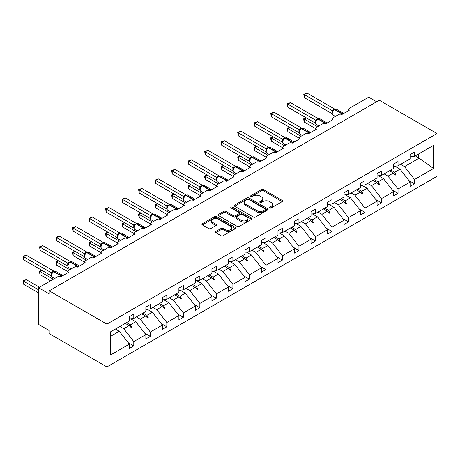 <?xml version="1.0" encoding="UTF-8"?>
<svg xmlns="http://www.w3.org/2000/svg" width="460" height="460" viewBox="0 0 460 460"><rect width="100%" height="100%" fill="white"/><g stroke="black" fill="none" stroke-linecap="round" stroke-linejoin="round"><path stroke-width="0.69" d="M269.704 207.983A1.029 0.592 0 0 0 271.158 207.983L282.198 201.606A1.472 0.851 0 0 0 282.63 201.008A1.472 0.851 0 0 0 282.198 200.41L263.494 189.606A1.472 0.851 0 0 0 261.418 189.606L250.378 195.983A1.029 0.592 0 0 0 250.073 196.403A1.029 0.592 0 0 0 250.378 196.822A1.029 0.592 0 0 0 251.833 196.822L253.259 196A4.703 2.714 0 0 1 259.911 196L261.47 196.897A4.703 2.714 0 0 1 262.844 198.818A4.703 2.714 0 0 1 261.47 200.738L260.038 201.56A1.029 0.592 0 0 0 259.739 201.98A1.029 0.592 0 0 0 260.038 202.406A1.029 0.592 0 0 0 261.493 202.406L262.924 201.578A4.703 2.714 0 0 1 269.571 201.578L271.135 202.48A4.703 2.714 0 0 1 272.51 204.395A4.703 2.714 0 0 1 271.135 206.316L269.704 207.144A1.029 0.592 0 0 0 269.405 207.564A1.029 0.592 0 0 0 269.704 207.983L269.704 207.144M215.797 231.483A1.472 0.851 0 0 0 215.366 232.087A1.472 0.851 0 0 0 215.797 232.685L221.047 235.715A1.472 0.851 0 0 0 223.123 235.715L235.388 228.637A1.472 0.851 0 0 0 235.813 228.033A1.472 0.851 0 0 0 235.388 227.435L216.677 216.637A1.472 0.851 0 0 0 214.601 216.637L202.337 223.715A1.472 0.851 0 0 0 201.911 224.319A1.472 0.851 0 0 0 202.337 224.917L208.679 228.574A1.472 0.851 0 0 0 210.755 228.574L216.005 225.544A1.472 0.851 0 0 0 216.436 224.946A1.472 0.851 0 0 0 216.005 224.348L212.859 222.531A3.933 2.271 0 0 1 211.709 220.927A3.933 2.271 0 0 1 214.136 218.828A3.933 2.271 0 0 1 218.419 219.322L230.736 226.429A3.933 2.271 0 0 1 231.886 228.033A3.933 2.271 0 0 1 229.459 230.132A3.933 2.271 0 0 1 225.176 229.643L223.123 228.459A1.472 0.851 0 0 0 221.047 228.459L215.797 231.483L215.797 232.685M437 133.549L106.898 324.127L106.898 366.913L437 176.335L437 133.549L379.299 100.234L49.203 290.818L49.203 293.871L38.617 287.759L57.885 276.638A2.248 1.294 180 0 1 61.059 276.638L68.684 272.234A2.248 1.294 0 0 1 68.022 271.32A2.248 1.294 0 0 1 68.684 270.399L74.399 267.099A2.248 1.294 180 0 1 77.573 267.099L85.198 262.7A2.248 1.294 0 0 1 84.542 261.786A2.248 1.294 0 0 1 85.198 260.866L90.913 257.565A2.248 1.294 180 0 1 94.093 257.565L101.712 253.167A2.248 1.294 0 0 1 101.056 252.247A2.248 1.294 0 0 1 101.712 251.332L107.427 248.032A2.248 1.294 180 0 1 110.607 248.032L118.226 243.627A2.248 1.294 0 0 1 117.57 242.713A2.248 1.294 0 0 1 118.226 241.799L123.947 238.498A2.248 1.294 180 0 1 127.121 238.498L134.745 234.094A2.248 1.294 0 0 1 134.084 233.18A2.248 1.294 0 0 1 134.745 232.26L140.461 228.959A2.248 1.294 180 0 1 143.635 228.959L151.26 224.56A2.248 1.294 0 0 1 150.604 223.64A2.248 1.294 0 0 1 151.26 222.726L156.975 219.426A2.248 1.294 180 0 1 160.155 219.426L167.773 215.027A2.248 1.294 0 0 1 167.118 214.107A2.248 1.294 0 0 1 167.773 213.193L173.495 209.892A2.248 1.294 180 0 1 176.669 209.892L184.293 205.488A2.248 1.294 0 0 1 183.632 204.573A2.248 1.294 0 0 1 184.293 203.653L190.009 200.353A2.248 1.294 180 0 1 193.183 200.353L200.807 195.954A2.248 1.294 0 0 1 200.146 195.04A2.248 1.294 0 0 1 200.807 194.12L206.523 190.82A2.248 1.294 180 0 1 209.697 190.82L217.321 186.421A2.248 1.294 0 0 1 216.666 185.501A2.248 1.294 0 0 1 217.321 184.586L223.037 181.286A2.248 1.294 180 0 1 226.216 181.286L233.835 176.881A2.248 1.294 0 0 1 233.18 175.967A2.248 1.294 0 0 1 233.835 175.053L239.556 171.747A2.248 1.294 180 0 1 242.73 171.747L250.355 167.348A2.248 1.294 0 0 1 249.694 166.434A2.248 1.294 0 0 1 250.355 165.514L256.07 162.213A2.248 1.294 180 0 1 259.244 162.213L266.869 157.814A2.248 1.294 0 0 1 266.214 156.894A2.248 1.294 0 0 1 266.869 155.98L272.584 152.68A2.248 1.294 180 0 1 275.764 152.68L283.383 148.281A2.248 1.294 0 0 1 282.727 147.361A2.248 1.294 0 0 1 283.383 146.447L289.098 143.146A2.248 1.294 180 0 1 292.278 143.146L299.897 138.742A2.248 1.294 0 0 1 299.241 137.827A2.248 1.294 0 0 1 299.897 136.907L305.618 133.607A2.248 1.294 180 0 1 308.792 133.607L316.417 129.208A2.248 1.294 0 0 1 315.755 128.294A2.248 1.294 0 0 1 316.417 127.374L322.132 124.073A2.248 1.294 180 0 1 325.306 124.073L332.931 119.675A2.248 1.294 0 0 1 332.275 118.755A2.248 1.294 0 0 1 332.931 117.84L338.646 114.54A2.248 1.294 180 0 1 341.826 114.54L349.445 110.135A2.248 1.294 0 0 1 348.789 109.221A2.248 1.294 0 0 1 349.445 108.301L368.713 97.181L376.654 101.763M106.898 324.127L49.203 290.818M253.362 217.057A1.472 0.851 0 0 0 255.444 217.057L267.703 209.978A1.472 0.851 0 0 0 268.134 209.375A1.472 0.851 0 0 0 267.703 208.777L248.998 197.978A1.472 0.851 0 0 0 246.922 197.978L234.657 205.056A1.472 0.851 0 0 0 234.226 205.66A1.472 0.851 0 0 0 234.657 206.258L253.362 217.057M231.483 208.208A1.029 0.592 0 0 1 232.53 208.351L251.522 219.316L239.28 226.389A1.472 0.851 0 0 1 237.205 226.389L218.5 215.585L218.5 214.389A1.472 0.851 0 0 0 218.069 214.987A1.472 0.851 0 0 0 218.5 215.585M218.5 214.389L223.744 211.358A1.472 0.851 0 0 1 225.825 211.358L233.41 215.734A1.472 0.851 0 0 0 235.491 215.734L238.97 213.727A1.472 0.851 0 0 0 239.401 213.13A1.472 0.851 0 0 0 238.97 212.526L231.075 207.966A1.029 0.592 0 0 1 230.77 207.546A1.029 0.592 0 0 1 231.409 207A1.029 0.592 0 0 1 232.53 207.126L251.545 218.109A1.472 0.851 0 0 1 251.976 218.707A1.472 0.851 0 0 1 251.545 219.305L251.545 218.109M110.354 336.438L119.289 331.28L129.346 344.149L110.354 355.114L110.354 331.947L129.346 320.982L129.346 316.67L133.791 314.105L133.791 318.412L129.346 318.97M128.167 342.642L133.791 345.891L133.791 341.579L145.86 334.61L135.803 321.747L130.697 318.797M119.841 326.468L123.734 328.716L133.791 341.579M133.791 318.412L145.86 311.449L145.86 307.136L150.305 304.572L150.305 308.878L145.86 309.43M144.687 333.109L150.305 336.352L150.305 332.045L162.374 325.076L152.317 312.208L147.217 309.264M136.361 316.934L140.248 319.177L150.305 332.045M150.305 308.878L162.374 301.909L162.374 297.603L166.825 295.032L166.825 299.345L162.374 299.897M161.201 323.575L166.825 326.818L166.825 322.512L178.894 315.543L168.831 302.674L163.731 299.73M152.875 307.395L156.762 309.643L166.825 322.512M166.825 299.345L178.894 292.376L178.894 288.069L183.339 285.499L183.339 289.806L178.894 290.363M177.715 314.036L183.339 317.285L183.339 312.972L195.408 306.009L185.351 293.141L180.245 290.191M169.389 297.861L173.282 300.11L183.339 312.972M183.339 289.806L195.408 282.842L195.408 278.53L199.853 275.965L199.853 280.272L195.408 280.83M194.229 304.503L199.853 307.746L199.853 303.439L211.922 296.47L201.865 283.607L196.759 280.657M185.903 288.328L189.796 290.57L199.853 303.439M199.853 280.272L211.922 273.303L211.922 268.996L216.367 266.426L216.367 270.739L211.922 271.291M210.749 294.969L216.367 298.212L216.367 293.905L228.436 286.936L218.379 274.068L213.279 271.124M202.423 278.789L206.31 281.037L216.367 293.905M216.367 270.739L228.436 263.77L228.436 259.463L232.886 256.893L232.886 261.205L228.436 261.757M227.263 285.43L232.886 288.679L232.886 284.366L244.956 277.403L234.899 264.534L229.793 261.59M218.937 269.255L222.83 271.503L232.886 284.366M232.886 261.205L244.956 254.236L244.956 249.924L249.4 247.359L249.4 251.666L244.956 252.224M243.777 275.897L249.4 279.145L249.4 274.833L261.47 267.864L251.413 255.001L246.307 252.051M235.451 259.722L239.344 261.97L249.4 274.833M249.4 251.666L261.47 244.697L261.47 240.39L265.914 237.826L265.914 242.132L261.47 242.684M260.291 266.363L265.914 269.606L265.914 265.299L277.984 258.33L267.927 245.462L262.827 242.518M251.965 250.188L255.858 252.431L265.914 265.299M265.914 242.132L277.984 235.163L277.984 230.857L282.428 228.286L282.428 232.599L277.984 233.151M276.811 256.829L282.428 260.072L282.428 255.766L294.498 248.797L284.441 235.928L279.341 232.984M268.485 240.649L272.372 242.897L282.428 255.766M282.428 232.599L294.498 225.63L294.498 221.317L298.948 218.753L298.948 223.06L294.498 223.617M293.325 247.29L298.948 250.539L298.948 246.226L311.017 239.257L300.961 226.395L295.855 223.445M284.999 231.115L288.892 233.364L298.948 246.226M298.948 223.06L311.017 216.096L311.017 211.784L315.462 209.219L315.462 213.526L311.017 214.084M309.839 237.757L315.462 241L315.462 236.693L327.531 229.724L317.475 216.861L312.369 213.911M301.513 221.582L305.405 223.824L315.462 236.693M315.462 213.526L327.531 206.557L327.531 202.25L331.976 199.68L331.976 203.993L327.531 204.545M326.358 228.223L331.976 231.466L331.976 227.159L344.046 220.19L333.989 207.322L328.888 204.378M318.027 212.043L321.919 214.291L331.976 227.159M331.976 203.993L344.046 197.024L344.046 192.717L348.496 190.147L348.496 194.459L344.046 195.011M342.872 218.684L348.496 221.933L348.496 217.62L360.565 210.657L350.503 197.788L345.402 194.844M334.546 202.509L338.433 204.757L348.496 217.62M348.496 194.459L360.565 187.49L360.565 183.178L365.01 180.613L365.01 184.92L360.565 185.478M359.386 209.15L365.01 212.399L365.01 208.087L377.079 201.118L367.022 188.255L361.916 185.305M351.06 192.976L354.953 195.218L365.01 208.087M365.01 184.92L377.079 177.951L377.079 173.644L381.524 171.08L381.524 175.386L377.079 175.939M375.9 199.617L381.524 202.86L381.524 198.553L393.593 191.584L383.536 178.716L378.43 175.772M367.574 183.442L371.467 185.685L381.524 198.553M381.524 175.386L393.593 168.417L393.593 164.111L398.038 161.54L398.038 165.853L393.593 166.405M392.42 190.083L398.038 193.327L398.038 189.02L410.107 182.051L410.107 186.357L414.558 183.793L414.558 179.48L433.55 168.515L418.686 157.814L418.686 153.933M384.094 173.903L387.981 176.151L398.038 189.02M398.038 165.853L410.107 158.884L410.107 154.571L414.558 152.007L414.558 156.314L410.107 156.871M408.934 180.544L414.558 183.793M400.608 164.369L404.501 166.618L414.558 179.48M38.617 287.759L38.617 324.432L49.203 330.544L49.203 333.603L106.898 366.913M119.289 331.28L115.397 329.032M133.791 345.891L129.346 348.456L129.346 344.149M150.305 336.352L145.86 338.922L145.86 334.61M166.825 326.818L162.374 329.389L162.374 325.076M183.339 317.285L178.894 319.849L178.894 315.543M199.853 307.746L195.408 310.316L195.408 306.009M216.367 298.212L211.922 300.782L211.922 296.47M232.886 288.679L228.436 291.243L228.436 286.936M249.4 279.145L244.956 281.71L244.956 277.403M265.914 269.606L261.47 272.176L261.47 267.864M282.428 260.072L277.984 262.637L277.984 258.33M298.948 250.539L294.498 253.103L294.498 248.797M315.462 241L311.017 243.57L311.017 239.257M331.976 231.466L327.531 234.036L327.531 229.724M348.496 221.933L344.046 224.497L344.046 220.19M365.01 212.399L360.565 214.964L360.565 210.657M381.524 202.86L377.079 205.43L377.079 201.118M398.038 193.327L393.593 195.891L393.593 191.584M414.558 156.314L433.55 145.349L433.55 168.515M126.529 322.609L130.416 324.852L135.803 321.747M123.734 328.716L129.116 325.605L131.244 327.612L131.773 327.307L130.416 324.852M125.229 323.357L129.116 325.605M143.043 313.07L146.935 315.318L152.317 312.208M140.248 319.177L145.636 316.072L147.763 318.073L148.292 317.768L146.935 315.318M141.743 313.823L145.636 316.072M159.557 303.537L163.449 305.785L168.831 302.674M156.762 309.643L162.15 306.532L164.277 308.539L164.806 308.234L163.449 305.785M158.257 304.29L162.15 306.532M176.077 294.003L179.964 296.251L185.351 293.141M173.282 300.11L178.664 296.999L180.791 299.006L181.32 298.701L179.964 296.251M174.771 294.751L178.664 296.999M192.59 284.47L196.483 286.712L201.865 283.607M189.796 290.57L195.178 287.465L197.305 289.472L197.834 289.162L196.483 286.712M191.291 285.217L195.178 287.465M209.105 274.93L212.997 277.179L218.379 274.068M206.31 281.037L211.698 277.926L213.825 279.933L214.354 279.628L212.997 277.179M207.805 275.684L211.698 277.926M225.618 265.397L229.511 267.645L234.899 264.534M222.83 271.503L228.212 268.393L230.339 270.399L230.868 270.095L229.511 267.645M224.319 266.144L228.212 268.393M242.138 255.863L246.025 258.106L251.413 255.001M239.344 261.97L244.726 258.859L246.853 260.866L247.382 260.561L246.025 258.106M240.839 256.611L244.726 258.859M258.652 246.324L262.545 248.572L267.927 245.462M255.858 252.431L261.245 249.326L263.367 251.327L263.896 251.022L262.545 248.572M257.353 247.077L261.245 249.326M275.166 236.791L279.059 239.039L284.441 235.928M272.372 242.897L277.76 239.786L279.887 241.793L280.416 241.488L279.059 239.039M273.867 237.544L277.76 239.786M291.68 227.257L295.573 229.5L300.961 226.395M288.892 233.364L294.273 230.253L296.401 232.26L296.93 231.955L295.573 229.5M290.381 228.005L294.273 230.253M308.2 217.724L312.087 219.966L317.475 216.861M305.405 223.824L310.787 220.719L312.915 222.72L313.444 222.416L312.087 219.966M306.9 218.471L310.787 220.719M324.714 208.184L328.607 210.433L333.989 207.322M321.919 214.291L327.307 211.18L329.429 213.187L329.964 212.882L328.607 210.433M323.414 208.938L327.307 211.18M341.228 198.651L345.121 200.899L350.503 197.788M338.433 204.757L343.821 201.647L345.949 203.653L346.478 203.349L345.121 200.899M339.928 199.398L343.821 201.647M357.748 189.117L361.635 191.36L367.022 188.255M354.953 195.218L360.335 192.113L362.463 194.12L362.992 193.809L361.635 191.36M356.442 189.865L360.335 192.113M374.262 179.578L378.154 181.827L383.536 178.716M371.467 185.685L376.849 182.58L378.977 184.581L379.506 184.276L378.154 181.827M372.962 180.331L376.849 182.58M390.776 170.045L394.668 172.293L400.05 169.182L394.95 166.238M387.981 176.151L393.369 173.04L395.497 175.047L396.025 174.742L394.668 172.293M389.476 170.798L393.369 173.04M400.05 169.182L410.107 182.051M404.501 166.618L419.428 157.998M415.322 155.871L418.686 157.814M393.823 173.472L396.025 174.742M377.309 183.005L379.506 184.276M360.789 192.539L362.992 193.809M344.275 202.078L346.478 203.349M327.761 211.611L329.964 212.882M311.242 221.145L313.444 222.416M294.728 230.684L296.93 231.955M278.214 240.218L280.416 241.488M261.7 249.751L263.896 251.022M245.18 259.285L247.382 260.561M228.666 268.824L230.868 270.095M212.152 278.358L214.354 279.628M195.638 287.891L197.834 289.162M179.118 297.43L181.32 298.701M162.604 306.964L164.806 308.234M146.09 316.497L148.292 317.768M129.57 326.036L131.773 327.307M270.118 208.127L271.135 207.54A4.703 2.714 0 0 0 272.51 205.62L272.51 204.395M262.844 198.818L262.844 200.042A4.703 2.714 0 0 1 261.47 201.963L260.452 202.549M282.181 201.618L263.494 190.831A1.472 0.851 0 0 0 261.418 190.831L250.786 196.966M267.703 208.777L267.703 209.978L248.998 199.203A1.472 0.851 0 0 0 246.922 199.203L234.675 206.27M265.104 209.8A1.029 0.592 0 0 0 265.408 209.375A1.029 0.592 0 0 0 265.104 208.955L248.687 199.479A1.029 0.592 0 0 0 247.233 199.479L245.726 200.347A4.703 2.714 0 0 0 244.346 202.268A4.703 2.714 0 0 0 245.726 204.188L256.95 210.668A4.703 2.714 0 0 0 263.597 210.668L265.104 209.8L265.104 211.019A1.029 0.592 0 0 0 265.408 210.599L265.408 209.375M244.346 202.268L244.346 203.492A4.703 2.714 0 0 0 245.726 205.413L245.726 204.188M265.104 211.019L263.597 211.887A4.703 2.714 0 0 1 256.95 211.887L245.726 205.413M218.517 215.596L223.744 212.577L223.744 211.358M239.401 213.13L239.401 214.348A1.472 0.851 0 0 1 238.97 214.952L235.491 216.959A1.472 0.851 0 0 1 233.41 216.959L225.825 212.577A1.472 0.851 0 0 0 223.744 212.577M241.281 220.282A3.933 2.271 0 0 0 245.565 220.771A3.933 2.271 0 0 0 247.992 218.678A3.933 2.271 0 0 0 246.842 217.074L242.506 214.567A1.472 0.851 0 0 0 240.425 214.567L236.946 216.579A1.472 0.851 0 0 0 236.515 217.177A1.472 0.851 0 0 0 236.946 217.775L241.281 220.282L241.281 221.501A3.933 2.271 0 0 0 245.565 221.996A3.933 2.271 0 0 0 247.992 219.897L247.992 218.678M236.515 217.177L236.515 218.402A1.472 0.851 0 0 0 236.946 219L236.946 217.775M241.281 221.501L236.946 219M231.886 228.033L231.886 229.258A3.933 2.271 0 0 1 229.459 231.357A3.933 2.271 0 0 1 225.176 230.862L223.123 229.678A1.472 0.851 0 0 0 221.047 229.678L215.815 232.697M211.709 220.927L211.709 222.151A3.933 2.271 0 0 0 212.859 223.755L212.859 222.531M216.005 224.348L216.005 225.544L212.859 223.755M235.388 227.435L235.388 228.637L216.677 217.862A1.472 0.851 0 0 0 214.601 217.862L202.36 224.928M304.347 97.669L303.767 94.277L304.347 94.61L306.992 93.087L334.661 109.06L332.011 110.584L304.347 94.61L304.347 97.669L331.965 113.614L331.965 110.561M334.385 109.486A0.747 0.431 -120 0 1 334.489 109.382L336.473 109.261A3.22 1.857 120 0 0 334.863 109.417A0.747 0.431 -120 0 0 334.489 109.382L334.173 109.566A0.747 0.431 60 0 0 334.069 109.67L333.224 110.354M342.637 114.068A0.747 0.431 -120 0 0 342.274 113.7L334.863 109.417L334.546 109.601A0.747 0.431 60 0 0 334.173 109.566L332.367 111.74A1.644 1.196 18 0 0 331.959 110.578M332.891 111.153L332.011 110.584M303.767 94.277L306.992 93.087M306.36 117.898L304.347 119.059L317.578 126.701M304.347 122.118L303.767 119.945L303.767 118.726L304.347 119.059L304.347 122.118L315.755 128.708M303.767 118.726L306.124 117.766M289.84 127.437L287.833 128.599L301.064 136.235M287.833 131.652L287.247 128.26L287.833 128.599L287.833 131.652L299.241 138.241M287.247 128.26L289.61 127.299M273.326 136.971L271.314 138.132L284.55 145.774M271.314 141.191L270.733 139.018L270.733 137.799L271.314 138.132L271.314 141.191L282.727 147.775M270.733 137.799L273.096 136.838M256.812 146.504L254.8 147.666L268.03 155.308M254.8 150.725L254.219 148.551L254.219 147.332L254.8 147.666L254.8 150.725L266.214 157.314M254.219 147.332L256.577 146.372M240.298 156.043L238.286 157.205L251.516 164.841M238.286 160.258L237.705 156.866L238.286 157.205L238.286 160.258L249.694 166.848M237.705 156.866L240.062 155.905M287.833 107.203L287.247 103.81L287.833 104.15L290.478 102.62L318.147 118.594L315.497 120.123L287.833 104.15L287.833 107.203L315.451 123.148L315.451 120.094M317.872 119.025A0.747 0.431 -120 0 1 317.975 118.916L319.959 118.795A3.22 1.857 120 0 0 318.349 118.956A0.747 0.431 -120 0 0 317.975 118.916L317.653 119.1A0.747 0.431 60 0 0 317.555 119.209L315.853 121.273C315.318 122.929 315.508 124.022 316.422 124.556L318.86 125.965M316.376 120.692L315.497 120.123M287.247 103.81L290.478 102.62M271.314 116.736L270.733 113.35L271.314 113.683L273.964 112.154L301.628 128.127L298.983 129.657L271.314 113.683L271.314 116.736L298.937 132.687L298.937 129.628M301.358 128.559A0.747 0.431 -120 0 1 301.455 128.455L303.439 128.328A3.22 1.857 120 0 0 301.829 128.489A0.747 0.431 -120 0 0 301.455 128.455L301.139 128.639A0.747 0.431 60 0 0 301.035 128.743L299.339 130.807A1.644 1.196 18 0 0 298.931 129.651M299.862 130.226L298.983 129.657M270.733 113.35L273.964 112.154M254.8 126.276L254.219 122.883L254.8 123.217L257.445 121.687L285.114 137.661L282.417 139.167L254.8 123.217L254.8 126.276L282.417 142.22L282.411 139.184A1.644 1.196 18 0 1 282.82 140.357L283.348 139.76L282.469 139.19M284.838 138.092A0.747 0.431 -120 0 1 284.941 137.988L286.925 137.868A3.22 1.857 120 0 0 285.315 138.023A0.747 0.431 -120 0 0 284.941 137.988L284.625 138.172A0.747 0.431 60 0 0 284.521 138.276L283.676 138.96M293.089 142.675A0.747 0.431 -120 0 0 292.727 142.301L285.315 138.023L284.999 138.207A0.747 0.431 60 0 0 284.625 138.172L283.348 139.76M254.219 122.883L257.445 121.687M238.286 135.809L237.705 132.417L238.286 132.756L240.931 131.226L268.6 147.2L265.949 148.73L238.286 132.756L238.286 135.809L265.903 151.754L265.903 148.701M268.324 147.631A0.747 0.431 -120 0 1 268.427 147.522L270.411 147.401A3.22 1.857 120 0 0 268.801 147.562A0.747 0.431 -120 0 0 268.427 147.522L268.111 147.706A0.747 0.431 60 0 0 268.007 147.815L266.305 149.88C265.771 151.53 265.96 152.628 266.875 153.157L269.313 154.566M266.829 149.299L265.949 148.73M237.705 132.417L240.931 131.226M223.778 165.577L221.766 166.738L235.002 174.38M221.766 169.792L221.185 166.399L221.766 166.738L221.766 169.792L233.18 176.381M221.185 166.399L223.548 165.445M221.766 145.343L221.185 141.95L221.766 142.29L224.417 140.76L252.086 156.733L249.435 158.263L221.766 142.29L221.766 145.343L249.389 161.293L249.389 158.234M251.81 157.165A0.747 0.431 -120 0 1 251.913 157.055L253.897 156.935A3.22 1.857 120 0 0 252.287 157.096A0.747 0.431 -120 0 0 251.913 157.055L251.591 157.239A0.747 0.431 60 0 0 251.493 157.349L249.791 159.413A1.644 1.196 18 0 0 249.383 158.257M250.315 158.832L249.435 158.263M221.185 141.95L224.417 140.76M207.264 175.111L205.252 176.272L218.488 183.914M205.252 179.331L204.671 177.157L204.671 175.939L205.252 176.272L205.252 179.331L216.666 185.915M204.671 175.939L207.034 174.978M205.252 154.882L204.671 151.489L205.252 151.823L207.897 150.293L235.566 166.267L232.921 167.796L205.252 151.823L205.252 154.882L232.875 170.827L232.875 167.768M235.296 166.698A0.747 0.431 -120 0 1 235.393 166.595L237.377 166.474A3.22 1.857 120 0 0 235.767 166.629A0.747 0.431 -120 0 0 235.393 166.595L235.077 166.779A0.747 0.431 60 0 0 234.974 166.882L233.277 168.952A1.644 1.196 18 0 0 232.863 167.791M233.801 168.366L232.921 167.796M204.671 151.489L207.897 150.293M190.75 184.644L188.738 185.805L201.969 193.447M188.738 188.864L188.157 186.691L188.157 185.472L188.738 185.805L188.738 188.864L200.146 195.454M188.157 185.472L190.515 184.512M188.738 164.415L188.157 161.023L188.738 161.356L191.383 159.833L219.052 175.806L216.401 177.336L188.738 161.356L188.738 164.415L216.355 180.36L216.355 177.307M218.776 176.237A0.747 0.431 -120 0 1 218.88 176.128L220.863 176.007A3.22 1.857 120 0 0 219.253 176.168A0.747 0.431 -120 0 0 218.88 176.128L218.563 176.312A0.747 0.431 60 0 0 218.46 176.416L216.758 178.486C216.229 180.136 216.418 181.228 217.327 181.763L219.765 183.172M217.287 177.899L216.401 177.336M188.157 161.023L191.383 159.833M174.231 194.183L172.224 195.345L185.455 202.981M172.224 198.398L171.637 195.005L172.224 195.345L172.224 198.398L183.632 204.987M171.637 195.005L174.001 194.045M172.224 173.949L171.637 170.556L172.224 170.896L174.869 169.366L202.538 185.34L199.887 186.869L172.224 170.896L172.224 173.949L199.841 189.894L199.841 186.84M202.262 185.771A0.747 0.431 -120 0 1 202.365 185.662L204.349 185.541A3.22 1.857 120 0 0 202.739 185.702A0.747 0.431 -120 0 0 202.365 185.662L202.049 185.846A0.747 0.431 60 0 0 201.946 185.955L200.244 188.019A1.644 1.196 18 0 0 199.835 186.863M200.767 187.439L199.887 186.869M171.637 170.556L174.869 169.366M157.717 203.717L155.704 204.878L168.941 212.52M155.704 207.937L155.123 205.764L155.123 204.545L155.704 204.878L155.704 207.937L167.118 214.521M155.123 204.545L157.487 203.584M155.704 183.482L155.123 180.096L155.704 180.429L158.355 178.9L186.024 194.873L183.373 196.403L155.704 180.429L155.704 183.482L183.327 199.433L183.327 196.374M185.748 195.304A0.747 0.431 -120 0 1 185.846 195.201L187.835 195.074A3.22 1.857 120 0 0 186.225 195.236A0.747 0.431 -120 0 0 185.846 195.201L185.53 195.385A0.747 0.431 60 0 0 185.432 195.488L183.73 197.553C183.195 199.209 183.385 200.301 184.293 200.836L186.737 202.245M184.253 196.972L183.373 196.403M155.123 180.096L158.355 178.9M141.203 213.25L139.19 214.412L152.421 222.053M139.19 217.471L138.609 215.297L138.609 214.078L139.19 214.412L139.19 217.471L150.604 224.06M138.609 214.078L140.973 213.118M139.19 193.022L138.609 189.629L139.19 189.963L141.835 188.439L169.504 204.407L166.859 205.936L139.19 189.963L139.19 193.022L166.813 208.966L166.813 205.913M169.234 204.838A0.747 0.431 -120 0 1 169.332 204.734L171.315 204.614A3.22 1.857 120 0 0 169.705 204.769A0.747 0.431 -120 0 0 169.332 204.734L169.015 204.918A0.747 0.431 60 0 0 168.912 205.022L167.216 207.092C166.681 208.742 166.871 209.835 167.779 210.369L170.217 211.778M167.739 206.505L166.859 205.936M138.609 189.629L141.835 188.439M124.689 222.789L122.676 223.951L135.907 231.587M122.676 227.004L122.095 223.612L122.676 223.951L122.676 227.004L134.084 233.594M122.095 223.612L124.453 222.651M122.676 202.555L122.095 199.163L122.676 199.502L125.321 197.972L152.99 213.946L150.339 215.475L122.676 199.502L122.676 202.555L150.293 218.5L150.293 215.447M152.714 214.377A0.747 0.431 -120 0 1 152.818 214.268L154.802 214.147A3.22 1.857 120 0 0 153.191 214.308A0.747 0.431 -120 0 0 152.818 214.268L152.501 214.452A0.747 0.431 60 0 0 152.398 214.561L150.696 216.625A1.644 1.196 18 0 0 150.288 215.464M151.219 216.045L150.339 215.475M122.095 199.163L125.321 197.972M108.169 232.323L106.162 233.484L119.393 241.126M106.162 236.538L105.576 234.37L105.576 233.151L106.162 233.484L106.162 236.538L117.57 243.127M105.576 233.151L107.939 232.191M106.162 212.089L105.576 208.696L106.162 209.035L108.807 207.506L136.476 223.48L133.826 225.009L106.162 209.035L106.162 212.089L133.779 228.039L133.779 224.98M136.2 223.911A0.747 0.431 -120 0 1 136.304 223.807L138.287 223.681A3.22 1.857 120 0 0 136.677 223.842A0.747 0.431 -120 0 0 136.304 223.807L135.982 223.986A0.747 0.431 60 0 0 135.884 224.095L134.182 226.159C133.647 227.815 133.837 228.907 134.751 229.442L137.189 230.851M134.705 225.578L133.826 225.009M105.576 208.696L108.807 207.506M91.655 241.856L89.642 243.018L102.879 250.66M89.642 246.077L89.062 243.903L89.062 242.684L89.642 243.018L89.642 246.077L101.056 252.666M89.062 242.684L91.425 241.724M89.642 221.628L89.062 218.236L89.642 218.569L92.293 217.039L119.956 233.013L117.311 234.542L89.642 218.569L89.642 221.628L117.265 237.573L117.265 234.514M119.686 233.444A0.747 0.431 -120 0 1 119.784 233.341L121.768 233.22A3.22 1.857 120 0 0 120.163 233.375A0.747 0.431 -120 0 0 119.784 233.341L119.468 233.525A0.747 0.431 60 0 0 119.364 233.628L117.668 235.698A1.644 1.196 18 0 0 117.26 234.537M118.191 235.112L117.311 234.542M89.062 218.236L92.293 217.039M75.141 251.396L73.129 252.557L86.359 260.193M73.129 255.611L72.548 252.218L73.129 252.557L73.129 255.611L84.542 262.2M72.548 252.218L74.905 251.258M73.129 231.161L72.548 227.769L73.129 228.102L75.773 226.579L103.442 242.552L100.797 244.082L73.129 228.102L73.129 231.161L100.746 247.106L100.74 244.07A1.644 1.196 18 0 1 101.148 245.243L101.677 244.645L100.797 244.082M103.166 242.983A0.747 0.431 -120 0 1 103.27 242.874L105.254 242.753A3.22 1.857 120 0 0 103.644 242.914A0.747 0.431 -120 0 0 103.27 242.874L102.954 243.058A0.747 0.431 60 0 0 102.85 243.162L101.677 244.645M72.548 227.769L75.773 226.579M58.627 260.929L56.614 262.091L69.845 269.733M56.614 265.144L56.034 261.752L56.614 262.091L56.614 265.144L68.022 271.733M56.034 261.752L58.391 260.791M56.614 240.695L56.034 237.302L56.614 237.642L59.259 236.112L86.928 252.086L84.278 253.615L56.614 237.642L56.614 240.695L84.232 256.64L84.232 253.586M86.652 252.517A0.747 0.431 -120 0 1 86.756 252.408L88.74 252.287A3.22 1.857 120 0 0 87.13 252.448A0.747 0.431 -120 0 0 86.756 252.408L86.44 252.592A0.747 0.431 60 0 0 86.336 252.701L84.634 254.765C84.105 256.421 84.289 257.514 85.203 258.048L87.641 259.457M85.157 254.184L84.278 253.615M56.034 237.302L59.259 236.112M42.107 270.463L40.095 271.624L53.331 279.266M40.095 274.683L39.514 272.51L39.514 271.291L40.095 271.624L40.095 274.683L50.686 280.795M39.514 271.291L41.877 270.33M40.095 250.234L39.514 246.842L40.095 247.175L42.745 245.646L70.414 261.619L67.764 263.149L40.095 247.175L40.095 250.234L67.718 266.179L67.718 263.12M70.138 262.05A0.747 0.431 -120 0 1 70.242 261.947L72.226 261.82A3.22 1.857 120 0 0 70.616 261.981A0.747 0.431 -120 0 0 70.242 261.947L69.92 262.131A0.747 0.431 60 0 0 69.822 262.234L68.12 264.299A1.644 1.196 18 0 0 67.712 263.143M68.643 263.718L67.764 263.149M39.514 246.842L42.745 245.646M23 280.824L23.581 281.158L23.581 284.217L23 280.824L26.226 279.634L23.581 281.158L38.617 289.84M23.581 284.217L38.617 292.893M26.226 279.634L39.462 287.27M23.581 259.768L23 256.375L23.581 256.709L26.226 255.185L53.895 271.158L51.25 272.682L23.581 256.709L23.581 259.768L51.204 275.712L51.192 272.676A1.644 1.196 18 0 1 51.6 273.849L52.129 273.252L51.25 272.682M53.624 271.584A0.747 0.431 -120 0 1 53.722 271.48L55.706 271.36A3.22 1.857 120 0 0 54.096 271.515A0.747 0.431 -120 0 0 53.722 271.48L53.406 271.664A0.747 0.431 60 0 0 53.302 271.768L52.129 273.252M23 256.375L26.226 255.185M271.135 207.54L271.135 206.316M260.038 202.406L260.038 201.56M261.47 201.963L261.47 200.738M250.378 196.822L250.378 195.983M261.418 190.831L261.418 189.606M263.494 190.831L263.494 189.606M282.198 201.606L282.198 200.41M234.657 206.258L234.657 205.056M246.922 199.203L246.922 197.978M248.998 199.203L248.998 197.978M256.95 211.887L256.95 210.668M263.597 211.887L263.597 210.668M225.825 212.577L225.825 211.358M233.41 216.959L233.41 215.734M235.491 216.959L235.491 215.734M238.97 214.952L238.97 213.727M232.53 208.351L232.53 207.126M221.047 229.678L221.047 228.459M223.123 229.678L223.123 228.459M225.176 230.862L225.176 229.643M202.337 224.917L202.337 223.715M214.601 217.862L214.601 216.637M216.677 217.862L216.677 216.637M341.349 114.327A3.22 1.857 -60 0 1 341.958 113.879L342.274 113.7A3.22 1.857 -60 0 1 343.7 113.453L336.473 109.261M342.315 114.252A0.747 0.431 60 0 0 341.958 113.879L334.546 109.601A3.22 1.857 120 0 0 332.269 113.545A3.22 1.857 120 0 0 332.936 115.017L335.374 116.426M333.822 109.796A1.644 0.949 60 0 1 333.339 109.641M333.603 109.98A1.644 0.949 60 0 1 333.023 109.825M326.117 123.608A0.747 0.431 -120 0 0 325.76 123.234A3.22 1.857 -60 0 1 327.186 122.992M324.829 123.866A3.22 1.857 -60 0 1 325.438 123.418L325.76 123.234L318.349 118.956L318.032 119.14A3.22 1.857 120 0 0 315.755 123.079A3.22 1.857 120 0 0 316.422 124.556M316.71 119.893L317.653 119.1A0.747 0.431 60 0 1 318.032 119.14L325.438 123.418A0.747 0.431 60 0 1 325.801 123.792M317.308 119.335A1.644 0.949 60 0 1 316.825 119.174M317.084 119.514A1.644 0.949 60 0 1 316.509 119.358M315.847 121.285A1.644 1.196 18 0 0 315.445 120.117M309.603 133.141A0.747 0.431 -120 0 0 309.241 132.767A3.22 1.857 -60 0 1 310.667 132.526M308.315 133.4A3.22 1.857 -60 0 1 308.924 132.951L309.241 132.767L301.829 128.489L301.513 128.673A3.22 1.857 120 0 0 299.236 132.618A3.22 1.857 120 0 0 299.903 134.09L302.346 135.499M300.196 129.427L301.139 128.639A0.747 0.431 60 0 1 301.513 128.673L308.924 132.951A0.747 0.431 60 0 1 309.287 133.325M300.794 128.869A1.644 0.949 60 0 1 300.311 128.708M300.57 129.053A1.644 0.949 60 0 1 299.989 128.892M291.801 142.934A3.22 1.857 -60 0 1 292.411 142.485L292.727 142.301A3.22 1.857 -60 0 1 294.153 142.059M292.773 142.859A0.747 0.431 60 0 0 292.411 142.485L284.999 138.207A3.22 1.857 120 0 0 282.722 142.151A3.22 1.857 120 0 0 283.389 143.623L285.827 145.032M284.274 138.402A1.644 0.949 60 0 1 283.791 138.247M284.056 138.587A1.644 0.949 60 0 1 283.475 138.431M276.575 152.214A0.747 0.431 -120 0 0 276.213 151.84A3.22 1.857 -60 0 1 277.639 151.593M275.287 152.467A3.22 1.857 -60 0 1 275.897 152.024L276.213 151.84L268.801 147.562L268.485 147.746A3.22 1.857 120 0 0 266.208 151.685A3.22 1.857 120 0 0 266.875 153.157M267.162 148.499L268.111 147.706A0.747 0.431 60 0 1 268.485 147.746L275.897 152.024A0.747 0.431 60 0 1 276.253 152.392M267.76 147.936A1.644 0.949 60 0 1 267.277 147.781M267.536 148.12A1.644 0.949 60 0 1 266.961 147.965M266.305 149.891A1.644 1.196 18 0 0 265.897 148.718M260.055 161.748A0.747 0.431 -120 0 0 259.699 161.374A3.22 1.857 -60 0 1 261.125 161.132M258.767 162.006A3.22 1.857 -60 0 1 259.377 161.558L259.699 161.374L252.287 157.096L251.965 157.28A3.22 1.857 120 0 0 249.694 161.218A3.22 1.857 120 0 0 250.361 162.696L252.799 164.105M250.648 158.033L251.591 157.239A0.747 0.431 60 0 1 251.965 157.28L259.377 161.558A0.747 0.431 60 0 1 259.739 161.931M251.246 157.475A1.644 0.949 60 0 1 250.763 157.314M251.022 157.653A1.644 0.949 60 0 1 250.447 157.498M243.541 171.281A0.747 0.431 -120 0 0 243.179 170.907A3.22 1.857 -60 0 1 244.605 170.666M242.253 171.54A3.22 1.857 -60 0 1 242.863 171.091L243.179 170.907L235.767 166.629L235.451 166.813A3.22 1.857 120 0 0 233.174 170.758A3.22 1.857 120 0 0 233.841 172.23L236.285 173.638M234.134 167.566L235.077 166.779A0.747 0.431 60 0 1 235.451 166.813L242.863 171.091A0.747 0.431 60 0 1 243.225 171.465M234.726 167.009A1.644 0.949 60 0 1 234.249 166.853M234.508 167.193A1.644 0.949 60 0 1 233.927 167.037M227.027 180.814A0.747 0.431 -120 0 0 226.665 180.446A3.22 1.857 -60 0 1 228.091 180.199M225.739 181.073A3.22 1.857 -60 0 1 226.349 180.63L226.665 180.446L219.253 176.168L218.937 176.347A3.22 1.857 120 0 0 216.66 180.291A3.22 1.857 120 0 0 217.327 181.763M217.614 177.106L218.563 176.312A0.747 0.431 60 0 1 218.937 176.347L226.349 180.63A0.747 0.431 60 0 1 226.705 180.998M218.212 176.542A1.644 0.949 60 0 1 217.73 176.387M217.994 176.726A1.644 0.949 60 0 1 217.413 176.571M216.758 178.497A1.644 1.196 18 0 0 216.349 177.324M210.507 190.354A0.747 0.431 -120 0 0 210.151 189.98A3.22 1.857 -60 0 1 211.577 189.738M209.225 190.612A3.22 1.857 -60 0 1 209.829 190.164L210.151 189.98L202.739 185.702L202.423 185.886A3.22 1.857 120 0 0 200.146 189.825A3.22 1.857 120 0 0 200.813 191.302L203.251 192.711M201.1 186.639L202.049 185.846A0.747 0.431 60 0 1 202.423 185.886L209.829 190.164A0.747 0.431 60 0 1 210.191 190.538M201.698 186.081A1.644 0.949 60 0 1 201.215 185.92M201.474 186.26A1.644 0.949 60 0 1 200.899 186.105M193.993 199.887A0.747 0.431 -120 0 0 193.631 199.513A3.22 1.857 -60 0 1 195.063 199.272L187.835 195.074M192.705 200.146A3.22 1.857 -60 0 1 193.315 199.697L193.631 199.513L186.225 195.236L185.903 195.419A3.22 1.857 120 0 0 183.626 199.364A3.22 1.857 120 0 0 184.293 200.836M184.586 196.173L185.53 195.385A0.747 0.431 60 0 1 185.903 195.419L193.315 199.697A0.747 0.431 60 0 1 193.677 200.071M185.184 195.615A1.644 0.949 60 0 1 184.702 195.46M184.96 195.799A1.644 0.949 60 0 1 184.38 195.638M183.724 197.564A1.644 1.196 18 0 0 183.321 196.397M177.48 209.421A0.747 0.431 -120 0 0 177.117 209.047A3.22 1.857 -60 0 1 178.543 208.805M176.191 209.679A3.22 1.857 -60 0 1 176.801 209.231L177.117 209.047L169.705 204.769L169.389 204.953A3.22 1.857 120 0 0 167.112 208.897A3.22 1.857 120 0 0 167.779 210.369M168.072 205.706L169.015 204.918A0.747 0.431 60 0 1 169.389 204.953L176.801 209.231A0.747 0.431 60 0 1 177.163 209.605M168.665 205.148A1.644 0.949 60 0 1 168.182 204.993M168.446 205.333A1.644 0.949 60 0 1 167.865 205.177M167.21 207.103A1.644 1.196 18 0 0 166.802 205.93M160.965 218.96A0.747 0.431 -120 0 0 160.603 218.586A3.22 1.857 -60 0 1 162.029 218.339L154.802 214.147M159.677 219.213A3.22 1.857 -60 0 1 160.287 218.77L160.603 218.586L153.191 214.308L152.875 214.492A3.22 1.857 120 0 0 150.598 218.431A3.22 1.857 120 0 0 151.265 219.903L153.703 221.312M151.553 215.245L152.501 214.452A0.747 0.431 60 0 1 152.875 214.492L160.287 218.77A0.747 0.431 60 0 1 160.643 219.138M152.151 214.688A1.644 0.949 60 0 1 151.668 214.527M151.932 214.866A1.644 0.949 60 0 1 151.352 214.711M144.446 228.493A0.747 0.431 -120 0 0 144.089 228.12A3.22 1.857 -60 0 1 145.515 227.878M143.163 228.752A3.22 1.857 -60 0 1 143.767 228.304L144.089 228.12L136.677 223.842L136.361 224.026A3.22 1.857 120 0 0 134.084 227.97A3.22 1.857 120 0 0 134.751 229.442M135.039 224.779L135.982 223.986A0.747 0.431 60 0 1 136.361 224.026L143.767 228.304A0.747 0.431 60 0 1 144.129 228.677M135.637 224.221A1.644 0.949 60 0 1 135.154 224.06M135.412 224.399A1.644 0.949 60 0 1 134.837 224.244M134.176 226.17A1.644 1.196 18 0 0 133.774 225.003M127.932 238.027A0.747 0.431 -120 0 0 127.57 237.653A3.22 1.857 -60 0 1 129.001 237.412M126.644 238.286A3.22 1.857 -60 0 1 127.253 237.837L127.57 237.653L120.163 233.375L119.841 233.559A3.22 1.857 120 0 0 117.564 237.504A3.22 1.857 120 0 0 118.231 238.976L120.675 240.384M118.525 234.312L119.468 233.525A0.747 0.431 60 0 1 119.841 233.559L127.253 237.837A0.747 0.431 60 0 1 127.615 238.211M119.123 233.755A1.644 0.949 60 0 1 118.64 233.599M118.898 233.939A1.644 0.949 60 0 1 118.318 233.783M111.418 247.56A0.747 0.431 -120 0 0 111.055 247.192A3.22 1.857 -60 0 1 112.481 246.945M110.13 247.819A3.22 1.857 -60 0 1 110.739 247.376L111.055 247.192L103.644 242.914L103.327 243.093A3.22 1.857 120 0 0 101.05 247.037A3.22 1.857 120 0 0 101.718 248.509L104.155 249.918M102.005 243.852L102.954 243.058A0.747 0.431 60 0 1 103.327 243.093L110.739 247.376A0.747 0.431 60 0 1 111.101 247.744M102.603 243.288A1.644 0.949 60 0 1 102.12 243.133M102.384 243.472A1.644 0.949 60 0 1 101.804 243.317M94.904 257.1A0.747 0.431 -120 0 0 94.541 256.726A3.22 1.857 -60 0 1 95.968 256.484M93.616 257.358A3.22 1.857 -60 0 1 94.225 256.91L94.541 256.726L87.13 252.448L86.813 252.632A3.22 1.857 120 0 0 84.537 256.571A3.22 1.857 120 0 0 85.203 258.048M85.491 253.385L86.44 252.592A0.747 0.431 60 0 1 86.813 252.632L94.225 256.91A0.747 0.431 60 0 1 94.582 257.284M86.089 252.827A1.644 0.949 60 0 1 85.606 252.666M85.865 253.006A1.644 0.949 60 0 1 85.29 252.85M84.634 254.777A1.644 1.196 18 0 0 84.226 253.609M78.384 266.633A0.747 0.431 -120 0 0 78.027 266.26A3.22 1.857 -60 0 1 79.453 266.018M77.096 266.892A3.22 1.857 -60 0 1 77.705 266.443L78.027 266.26L70.616 261.981L70.294 262.165A3.22 1.857 120 0 0 68.022 266.11A3.22 1.857 120 0 0 68.689 267.582L71.127 268.991M68.977 262.919L69.92 262.131A0.747 0.431 60 0 1 70.294 262.165L77.705 266.443A0.747 0.431 60 0 1 78.068 266.817M69.575 262.361A1.644 0.949 60 0 1 69.092 262.206M69.351 262.545A1.644 0.949 60 0 1 68.776 262.384M61.87 276.167A0.747 0.431 -120 0 0 61.508 275.799A3.22 1.857 -60 0 1 62.934 275.551M60.582 276.425A3.22 1.857 -60 0 1 61.191 275.977L61.508 275.799L54.096 271.515L53.78 271.699A3.22 1.857 120 0 0 51.503 275.643A3.22 1.857 120 0 0 52.17 277.115L54.613 278.524M52.463 272.452L53.406 271.664A0.747 0.431 60 0 1 53.78 271.699L61.191 275.977A0.747 0.431 60 0 1 61.554 276.351M53.055 271.894A1.644 0.949 60 0 1 52.578 271.739M52.837 272.078A1.644 0.949 60 0 1 52.256 271.923M348.789 110.515L348.789 109.221M332.275 120.054L332.275 118.755M315.755 129.588L315.755 128.294M299.241 139.121L299.241 137.827M282.727 148.661L282.727 147.361M266.214 158.194L266.214 156.894M249.694 167.727L249.694 166.434M233.18 177.261L233.18 175.967M216.666 186.8L216.666 185.501M200.146 196.334L200.146 195.04M183.632 205.867L183.632 204.573M167.118 215.406L167.118 214.107M150.604 224.94L150.604 223.64M134.084 234.473L134.084 233.18M117.57 244.007L117.57 242.713M101.056 253.546L101.056 252.247M84.542 263.08L84.542 261.786M68.022 272.613L68.022 271.32M332.367 111.74C331.838 113.39 332.022 114.482 332.936 115.017M319.959 118.795L327.204 122.981M303.439 128.328L310.69 132.514M299.339 130.807C298.804 132.463 298.994 133.555 299.903 134.09M286.925 137.868L294.17 142.048M282.825 140.346C282.29 141.996 282.48 143.089 283.389 143.623M270.411 147.401L277.656 151.587M253.897 156.935L261.142 161.121M249.791 159.413C249.257 161.069 249.446 162.161 250.361 162.696M237.377 166.474L244.628 170.654M233.277 168.952C232.743 170.602 232.933 171.695 233.841 172.23M220.863 176.007L228.108 180.188M204.349 185.541L211.594 189.727M200.244 188.019C199.709 189.675 199.899 190.768 200.813 191.302M171.315 204.614L178.566 208.794M150.696 216.625C150.167 218.276 150.351 219.374 151.265 219.903M138.287 223.681L145.532 227.867M121.768 233.22L129.018 237.4M117.668 235.698C117.133 237.348 117.323 238.441 118.231 238.976M105.254 242.753L112.499 246.934M101.154 245.232C100.619 246.882 100.809 247.974 101.718 248.509M88.74 252.287L95.985 256.473M72.226 261.82L79.471 266.006M68.12 264.299C67.585 265.955 67.775 267.047 68.689 267.582M55.706 271.36L62.957 275.54M51.606 273.838C51.071 275.488 51.261 276.581 52.17 277.115"/></g></svg>
